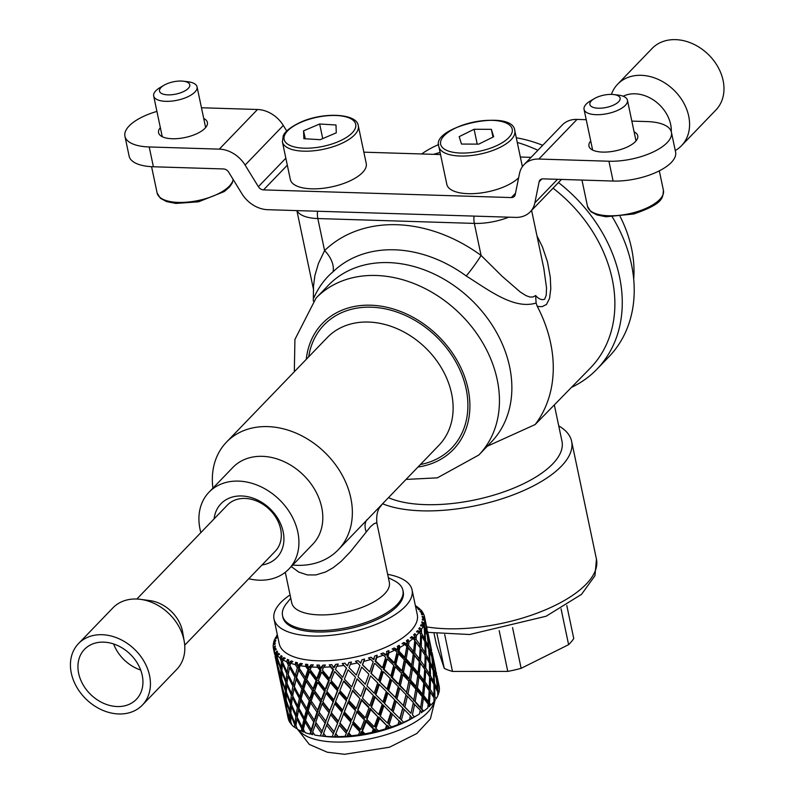 <?xml version="1.0" encoding="UTF-8"?>
<svg xmlns="http://www.w3.org/2000/svg" width="794" height="794" viewBox="0 0 794 794"><rect width="100%" height="100%" fill="white"/><g stroke="black" fill="none" stroke-linecap="round" stroke-linejoin="round"><path stroke-width="1.19" d="M419.431 609.663L419.649 608.77A77.187 31.363 -11.9 0 0 419.192 608.363L416.403 607.479A74.973 30.46 -11.9 0 0 415.639 606.894M422.835 613.008A280.044 276.004 -61.8 0 0 422.587 612.174A77.187 31.363 -11.9 0 0 420.552 609.653L418.736 609.683A74.973 30.46 -11.9 0 0 417.872 608.78L419.649 608.77M423.103 614.606L423.41 613.613A77.187 31.363 -11.9 0 0 423.172 613.147L420.502 612.055A74.973 30.46 -11.9 0 0 419.867 611.082L422.587 612.174M426.715 627.32L425.356 621.186A280.044 266.566 -78.1 0 0 424.641 617.474A77.187 31.363 -11.9 0 0 424.512 616.759A77.187 31.363 -11.9 0 0 423.867 614.625L421.693 614.586A74.973 30.46 -11.9 0 0 421.286 613.554L423.41 613.613M424.363 620.154L424.979 619.747L424.76 618.556L422.299 617.246A74.973 30.46 -11.9 0 0 422.12 616.174L422.358 617.285M426.447 633.354L427.003 633.096L425.405 622.288A278.019 158.74 155.5 0 0 424.77 620.183L422.309 620.025A74.973 30.46 -11.9 0 0 422.368 618.903A273.027 155.882 -24.5 0 1 422.706 620.054M423.162 626.129L424.026 625.622L423.917 624.412L421.723 622.903A74.973 30.46 -11.9 0 0 422.021 621.752L422.19 623.221M423.758 639.547L424.85 639.13L424.224 628.193A278.019 163.425 166.3 0 0 423.242 626.138L420.552 625.851A74.973 30.46 -11.9 0 0 421.088 624.66A273.027 160.487 -13.7 0 1 421.703 625.97M419.401 632.421L420.661 631.756L420.671 630.545L418.805 628.838A74.973 30.46 -11.9 0 0 419.569 627.637L419.609 629.573M418.736 645.81L420.324 645.314L420.641 634.346A278.019 161.043 177.2 0 0 419.321 632.302L416.493 631.845A74.973 30.46 -11.9 0 0 417.485 630.644A273.027 158.145 -2.8 0 1 418.448 632.163M414.756 640.679L415.719 641.979M413.346 638.733L415.014 637.949L415.113 636.738L413.634 634.863A74.973 30.46 -11.9 0 0 414.835 633.662L414.667 636.163M414.518 638.187L414.369 640.024M348.854 662.533A274.962 23.751 114.1 0 0 347.514 665.858L348.854 662.533A74.973 30.46 -11.9 0 0 351.494 662.047L350.313 664.38A280.044 24.187 -65.9 0 0 348.993 667.635L356.288 675.079L359.96 665.432A278.019 17.607 -137.1 0 0 357.419 662.94L355.454 661.253A74.973 30.46 -11.9 0 0 358.094 660.668A273.027 17.289 42.9 0 1 360.684 663.198L361.995 659.735A74.973 30.46 -11.9 0 0 364.585 659.06L362.382 664.876L369.716 671.853L373.21 661.829A278.019 53.406 -142 0 0 370.729 659.477L368.446 657.978A74.973 30.46 -11.9 0 0 370.977 657.224A273.027 52.444 38 0 1 373.488 659.625L374.718 656.023A74.973 30.46 -11.9 0 0 377.17 655.179L375.135 661.204L381.775 667.675L382.549 667.734L385.686 657.382A278.019 85.673 -147.9 0 0 383.353 655.139L380.792 653.859A74.973 30.46 -11.9 0 0 383.155 652.946A273.027 84.134 32.1 0 1 385.527 655.239L386.747 653.77L386.599 651.527A74.973 30.46 -11.9 0 0 388.842 650.544L387.075 656.747L387.958 656.44L394.39 662.861L397.01 652.241A278.019 113.363 -154.8 0 0 394.866 650.087L392.117 649.026A74.973 30.46 -11.9 0 0 394.221 647.983A273.027 111.329 25.2 0 1 396.395 650.187L397.605 649.73L397.883 648.539L397.268 646.385A74.973 30.46 -11.9 0 0 399.223 645.294L397.814 651.636L403.431 657.611L404.851 657.372L406.816 646.564A278.019 135.605 -163 0 0 404.9 644.47L402.042 643.626A74.973 30.46 -11.9 0 0 403.828 642.495A273.027 133.164 17 0 1 405.754 644.629L407.243 644.013L407.441 642.803L406.379 640.768A74.973 30.46 -11.9 0 0 407.977 639.607L407.004 646.048L411.917 651.874L413.585 651.467L414.776 640.53A278.019 151.664 -172.4 0 0 413.138 638.485L410.26 637.84A74.973 30.46 -11.9 0 0 411.669 636.649A273.027 148.944 7.6 0 1 413.098 638.475M387.075 656.747L393.278 662.94L394.39 662.861M342.254 663.566L346.392 668.072A278.019 20.575 -132.9 0 1 343.832 665.441L342.254 663.566A74.973 30.46 -11.9 0 0 344.904 663.179L346.462 665.035A77.187 31.363 -11.9 0 0 347.693 664.836M346.621 668.062L342.7 677.312L335.475 669.441A280.044 59.709 -60.8 0 1 336.765 666.325L338.313 664.062A74.973 30.46 -11.9 0 1 335.703 664.34A274.962 58.627 119.2 0 0 334.393 667.516L333.778 667.575L334.175 666.583L335.703 664.34M329.262 664.846L333.54 669.61L332.914 669.67A278.019 59.907 -129.4 0 1 330.413 666.881L329.262 664.846A74.973 30.46 -11.9 0 0 331.832 664.677L332.974 666.692A77.187 31.363 -11.9 0 0 334.175 666.583M333.54 669.61L330.145 678.096L329.391 678.473L322.404 670.156A280.044 91.489 -54.8 0 1 323.595 667.198L325.461 665.025A74.973 30.46 -11.9 0 1 322.979 665.094A274.962 89.821 125.2 0 0 321.769 668.101L320.766 668.181L321.143 667.238L322.979 665.094M316.905 665.064L320.984 670.096L319.982 670.176A278.019 99.131 -126.5 0 1 317.58 667.228L316.905 665.064A74.973 30.46 -11.9 0 0 319.307 665.104L320.002 667.248A77.187 31.363 -11.9 0 0 321.143 667.238M320.984 670.096L317.908 678.155L316.796 678.533L310.206 669.759A280.044 118.485 -47.6 0 1 311.258 666.96L313.362 664.915A74.973 30.46 -11.9 0 1 311.069 664.767A274.962 116.341 132.4 0 0 310.027 667.615L308.677 667.685L311.069 664.767M305.561 664.201L309.342 669.501L308.003 669.57A278.019 136.985 -124.1 0 1 305.769 666.464L305.561 664.201A74.973 30.46 -11.9 0 0 307.735 664.459L307.963 666.692A77.187 31.363 -11.9 0 0 309.005 666.791M309.342 669.501L306.752 677.123L305.303 677.481L299.269 668.27A280.044 139.853 -39.3 0 1 300.122 665.63L302.405 663.734A74.973 30.46 -11.9 0 1 300.38 663.367A274.962 137.312 140.7 0 0 299.546 666.067L297.889 666.087L299.01 667.843L297.035 675.059L295.299 675.347L289.959 665.729A280.044 154.899 -29.7 0 1 290.554 663.228L292.936 661.511A74.973 30.46 -11.9 0 1 291.249 660.945A274.962 152.091 150.3 0 0 290.763 663.079M299.01 667.843L297.353 667.863A278.019 172.248 -122.2 0 1 295.348 664.608L295.606 662.285A74.973 30.46 -11.9 0 0 297.472 662.752L297.234 665.054A77.187 31.363 -11.9 0 0 298.147 665.243L300.38 663.367M295.606 662.285L297.244 664.985M290.088 665.174L288.391 665.134L286.644 661.73L287.359 659.377A74.973 30.46 -11.9 0 0 288.331 659.814A74.973 30.46 -11.9 0 0 288.857 660.042L288.182 662.365A77.187 31.363 -11.9 0 0 288.927 662.653L291.249 660.945M287.359 659.377L288.43 661.511M289.423 663.466L290.157 664.886M289.87 667.417L290.138 666.047M282.863 659.943L281.552 659.844L281.632 659.089L283.964 657.581A74.973 30.46 -11.9 0 0 285.254 658.325L282.872 659.844A77.187 31.363 -11.9 0 0 286.644 661.73M283.964 657.581A274.962 160.18 160.8 0 0 283.756 659.288M282.644 661.541L281.384 661.442A278.019 230.597 -120.5 0 1 279.945 657.918L281.086 655.586A74.973 30.46 -11.9 0 0 282.178 656.41L281.076 658.722A77.187 31.363 -11.9 0 0 281.632 659.089M281.086 655.586L281.761 657.283M277.443 655.516L276.52 655.407L276.501 654.683L278.754 653.383A74.973 30.46 -11.9 0 0 279.617 654.286L277.314 655.596A77.187 31.363 -11.9 0 0 279.945 657.918M278.754 653.383A274.962 161.321 171.8 0 0 278.773 654.762M277.314 657.025L276.58 656.926A278.019 251.817 -121.8 0 1 275.468 653.293L276.987 651.011A74.973 30.46 -11.9 0 0 277.632 651.983L276.153 654.246A77.187 31.363 -11.9 0 0 276.501 654.683M276.987 651.011L277.384 652.36M274.496 650.385L273.702 649.571L275.796 648.48A74.973 30.46 -11.9 0 0 276.203 649.512L274.059 650.604A77.187 31.363 -11.9 0 0 275.468 653.293M275.796 648.48A274.962 155.485 -177.4 0 0 275.994 649.621M274.238 651.745L274.119 651.725A278.019 266.754 -127.2 0 1 273.91 650.743A278.019 266.754 -127.2 0 1 273.354 648.013L275.2 645.82A74.973 30.46 -11.9 0 0 275.369 646.902L273.573 649.075A77.187 31.363 -11.9 0 0 273.702 649.571M273.97 644.688L273.325 643.914L275.19 643.031A74.973 30.46 -11.9 0 0 275.121 644.152L273.215 645.036A77.187 31.363 -11.9 0 0 273.354 648.013M273.751 643.041A278.019 274.923 -148.1 0 1 273.662 642.237L275.766 640.163A74.973 30.46 -11.9 0 0 275.468 641.324L273.414 643.378A77.187 31.363 -11.9 0 0 273.325 643.914M275.895 638.614L275.379 637.9L276.937 637.215A74.973 30.46 -11.9 0 0 276.401 638.396L274.803 639.071A77.187 31.363 -11.9 0 0 273.662 642.237M296.112 722.332L296.341 722.887M296.261 726.49L296.222 726.986M303.328 726.937L302.474 731.105L301.273 731.165L301.789 728.713L303.328 726.937L302.921 726.153M311.705 729.081L310.722 734.013L309.978 734.043A278.019 59.282 -60.8 0 1 310.752 731.453L312.022 729.607M311.923 734.311A74.973 30.46 168.1 0 1 310.722 734.013M322.205 731.036L320.399 735.899A278.019 24.009 -65.9 0 1 321.401 733.15L322.364 731.254M326.145 736.425A274.962 228.067 59.5 0 0 326.185 736.485L323.634 736.227L322.91 735.244L322.85 736.177A74.973 30.46 168.1 0 1 321.917 736.078A74.973 30.46 168.1 0 1 320.677 735.919M334.423 736.832L335.614 733.845A273.027 13.587 109.8 0 1 334.423 736.832A74.973 30.46 168.1 0 1 332.021 736.782L332.22 736.663A278.019 13.835 -70.2 0 0 333.381 733.755L326.622 725.18L323.605 733.358A280.044 232.285 -120.5 0 0 325.887 736.405L328.478 736.643A74.973 30.46 168.1 0 1 326.185 736.485M326.622 725.18L327.475 723.572L333.996 731.85L333.381 733.755M335.614 733.845A274.962 201.547 59.1 0 0 338.085 736.812L335.773 736.683L335.008 735.75M346.948 736.405L347.603 736.127L348.248 733.249A273.027 52.106 106.2 0 1 346.948 736.405A74.973 30.46 168.1 0 1 344.378 736.574L345.043 736.316A278.019 53.059 -73.8 0 0 346.313 733.249L339.227 725.121L335.802 733.755A280.044 205.279 -120.9 0 0 338.234 736.643L340.576 736.753A74.973 30.46 168.1 0 1 338.085 736.812M339.227 725.121L335.802 733.755M339.713 723.523L346.551 731.363L346.313 733.249M348.248 733.249A274.962 170.353 57.8 0 0 350.819 736.068L348.814 736.018L348.01 735.135M360.01 734.907L361.091 734.47L361.359 731.602A273.027 90.734 103.2 0 1 360.01 734.907A74.973 30.46 168.1 0 1 357.369 735.284L358.461 734.877A278.019 92.392 -76.8 0 0 359.791 731.651L352.526 723.959L348.874 733.041A280.044 173.499 -122.2 0 0 351.395 735.77L353.419 735.79A74.973 30.46 168.1 0 1 350.819 736.068M352.526 723.959L348.874 733.041M352.635 722.391L359.642 729.815L359.791 731.651M361.359 731.602A274.962 135.476 55.9 0 0 363.97 734.261L362.322 734.271L361.508 733.438M373.2 732.396L374.659 731.78L375.076 730.698L374.53 728.942A273.027 128.231 100.6 0 1 373.2 732.396A74.973 30.46 168.1 0 1 370.57 732.971L372.049 732.376A278.019 130.573 -79.4 0 0 373.359 729.011L366.113 721.736L362.401 731.234A280.044 137.977 -124.1 0 0 364.952 733.815L366.61 733.775A74.973 30.46 168.1 0 1 363.97 734.261M366.113 721.736L365.836 720.227L362.243 729.398L362.401 731.234M365.836 720.227L372.823 727.254L373.359 729.011M374.53 728.942A274.962 98.039 53.5 0 0 377.11 731.453L375.076 730.698M379.542 718.51L378.877 717.101L386.609 725.408L379.542 718.51L375.939 728.396A280.044 99.855 -126.5 0 0 378.46 730.837L379.701 730.788A74.973 30.46 168.1 0 1 377.11 731.453M378.877 717.101L375.403 726.639L375.939 728.396M401.357 720.039L404.225 709.508L402.846 708.357L400.087 718.52L401.357 720.039A280.044 20.723 -132.9 0 0 403.63 722.252L403.957 722.272A74.973 30.46 168.1 0 1 401.714 723.255A274.962 20.346 47.1 0 1 399.382 720.972A273.027 195.076 97.2 0 1 398.27 724.674A74.973 30.46 168.1 0 1 395.908 725.587L397.983 724.575A278.019 198.639 -82.8 0 0 399.084 720.972L391.353 713.101L388.157 722.977L389.07 724.624A280.044 60.344 -129.4 0 0 391.492 726.947L392.286 726.907A74.973 30.46 168.1 0 1 389.834 727.751A274.962 59.242 50.6 0 1 387.343 725.359A273.027 163.385 98.6 0 1 386.092 728.942A74.973 30.46 168.1 0 1 383.552 729.706L385.368 728.912A278.019 166.373 -81.4 0 0 386.609 725.408M409.367 719.592A273.027 222.27 96.7 0 1 409.337 719.711A74.973 30.46 168.1 0 1 407.233 720.754L409.496 719.523A278.019 226.33 -83.3 0 0 410.409 715.821L404.225 709.508M414.339 717.022L414.488 716.903A280.044 17.736 -137.1 0 0 412.423 714.779L414.339 717.022A74.973 30.46 168.1 0 1 412.384 718.113L410.369 716.019M420.105 707.265L423.093 711.335A74.973 30.46 168.1 0 1 421.981 712.149M427.44 701.072L429.951 705.38A74.973 30.46 168.1 0 1 429.494 705.846M434.03 698.224L434.596 699.206M432.651 694.819L432.661 695.713M383.353 669.233L390.866 676.012L393.755 665.332L387.244 658.891L386.36 659.199L383.353 669.233L384.127 669.292L387.244 658.891M391.363 677.232A299.219 57.476 38 0 1 397.645 683.664L398.896 684.2A308.33 184.506 -81.4 0 0 401.496 673.302L395.223 666.821L394.112 666.9L391.363 677.232L392.375 677.54L395.223 666.821M394.737 664.429L400.722 670.662L402.062 670.811L395.859 664.35L398.439 653.69L397.228 654.147L394.737 664.429L395.859 664.35M406.597 648.589L404.751 659.05L410.081 665.104L411.689 665.084L413.267 654.018L408.076 647.973L406.597 648.589M404.265 661.571L402.101 672.131A299.219 92.203 32.1 0 1 407.808 678.334L409.347 678.711A308.33 220.285 -82.8 0 0 411.292 667.615L405.684 661.342L404.265 661.571M401.556 674.622L399.094 685.162L406.578 692.239L408.87 681.222L402.895 674.771L401.556 674.622M374.321 663.586L370.957 673.312L378.48 680.527L371.374 673.491L374.321 663.586M382.609 671.635L379.423 681.699A299.219 18.947 42.9 0 1 386.152 688.408L387.055 689.083A308.062 19.513 -137.1 0 0 380.088 682.125L383.393 671.704L382.609 671.635M390.688 679.674L387.71 689.966L395.382 697.44L388.613 690.641L391.7 679.972L390.688 679.674M408.295 684.14A299.219 213.785 97.2 0 1 406.488 692.944L413.843 700.06L415.808 689.043A308.33 95.002 -147.9 0 0 410.18 682.681L408.652 682.304M413.595 699.911L418.775 706.402L420.641 707.603L422.259 696.695L417.039 690.482L415.649 689.996M405.942 695.435L403.481 705.886L411.004 713.33L404.851 707.037L407.411 696.199L405.942 695.435M395.075 700.487L392.087 710.69L393.129 711.98L396.216 701.4L395.075 700.487M386.986 692.368A299.219 140.528 100.6 0 1 383.81 702.511L384.604 703.553A308.062 144.687 -79.4 0 0 387.889 693.043L386.986 692.368M383.036 704.874L390.797 712.823L383.036 704.874L379.701 714.769L380.366 716.178L383.83 705.926M395.749 698.045L403.382 705.548L406.012 694.72A308.33 59.222 -142 0 0 399.729 688.16L398.489 687.624A299.219 179.057 98.6 0 1 395.749 698.045L396.891 698.968A308.062 184.347 -81.4 0 0 399.729 688.16M424.691 669.461L425.425 670.612M423.817 666.642L423.778 667.853M428.323 674.116A299.219 284.818 101.9 0 1 428.333 674.741M429.604 677.659L429.891 678.165M370.55 675.823L366.957 685.897L370.55 675.823L377.696 682.89A308.33 102.466 -76.8 0 1 374.222 693.202A308.062 22.798 -132.9 0 1 366.957 685.897M362.461 698.154L365.845 687.644L373.418 695.514L366.123 688.18L362.461 698.154L369.806 705.648L373.418 695.514M374.52 696.368A299.219 99.439 103.2 0 1 371.056 706.174L371.473 707.325A308.062 102.376 -76.8 0 0 375.056 697.162A308.33 22.818 -132.9 0 0 382.212 704.318L381.428 703.266A299.477 22.163 47.1 0 1 374.52 696.368L375.056 697.162M379.314 684.497L378.659 684.061L375.314 694.045L375.85 694.839L379.314 684.497L386.321 691.475L382.996 701.956L375.85 694.839M370.232 708.456L366.689 717.984L366.977 719.493L370.639 709.608L370.232 708.456L377.884 716.863L370.639 709.608M361.469 699.504A299.219 57.108 106.2 0 1 357.905 708.923L357.925 710.154A308.062 58.796 -73.8 0 0 361.627 700.387A308.33 66.438 -129.4 0 0 368.972 707.92L368.565 706.769A299.477 64.532 50.6 0 1 361.469 699.504L361.627 700.387M348.874 700.477L352.675 690.304L359.95 698.66L352.566 690.919L348.874 700.477L356.248 708.387L359.95 698.66M353.409 688.726L357.102 678.771L364.456 686.492L357.121 679.049L353.409 688.726A308.062 66.378 -129.4 0 0 360.794 696.427A308.33 58.845 -73.8 0 0 364.456 686.492M361.667 667.099L357.975 676.806L361.667 667.099L368.892 674.185L365.29 684.22L357.975 676.806M357.062 711.116L353.38 721.815L357.062 711.116L364.138 718.501L364.426 719.999L357.082 712.347M348.278 701.668A299.219 14.897 109.8 0 1 344.765 710.67L344.398 711.96A308.062 15.334 -70.2 0 0 348.04 702.621A308.33 109.939 -126.5 0 0 355.404 710.57L355.384 709.33A299.477 106.783 53.5 0 1 348.278 701.668L348.04 702.621M339.068 692.626L339.564 691.951L346.611 699.832L346.373 700.794L339.068 692.626L335.525 701.737L342.74 710.084L346.373 700.794M343.534 681.272L343.901 680.934L350.998 688.527L350.888 689.142L343.534 681.272L339.882 690.532A308.062 109.84 -126.5 0 0 347.206 698.651A308.33 15.344 -70.2 0 0 350.888 689.142M348.109 669.838L355.404 677.044L348.109 669.838L344.388 679.128L351.732 686.959L355.424 677.322M343.951 712.764L340.031 723.076L343.951 712.764L350.958 720.565L350.849 722.133L343.584 714.054M334.731 703.782L335.356 702.789A299.477 147.555 55.9 0 0 342.293 710.888L341.926 712.168A308.33 151.912 -124.1 0 1 334.731 703.782A308.062 26.609 -65.9 0 0 331.326 712.665L338.393 721.16L341.926 712.168M326.056 693.231L326.93 692.547L333.738 700.864L329.738 710.699L322.84 701.896L326.056 693.231L333.113 701.846L329.738 710.699M330.225 682.433L330.979 682.066L337.907 690.075A299.477 25.865 114.1 0 0 334.522 698.829L333.897 699.812A308.062 151.783 -124.1 0 1 326.81 691.237L330.225 682.433L337.41 690.74A308.33 26.629 -65.9 0 0 333.897 699.812M334.611 671.535L342.214 679.118L338.224 688.656L331.038 680.398L334.611 671.535L341.847 679.456L338.224 688.656M331.316 713.359L338.075 721.587L337.589 723.185L330.572 714.66L331.316 713.359M322.136 703.831L323.118 702.849A299.477 185.538 57.8 0 0 329.728 711.374L325.788 721.21L319.138 712.268A308.062 65.684 -60.8 0 1 322.136 703.831A308.33 191.026 -122.2 0 0 328.994 712.675L329.728 711.374M313.967 692.735L311.228 700.943L317.65 710.193L320.597 701.807L313.967 692.735L315.188 692.06L321.58 700.814L318.731 708.913L317.65 710.193A299.477 219.521 59.1 0 0 318.096 710.789L315.486 718.59L314.305 720.158L308.211 710.779A308.062 100.64 -54.8 0 1 310.643 702.779A308.33 226.002 -120.9 0 0 317.005 712.069L318.096 710.789M317.63 682.493L318.741 682.115L325.342 690.572A299.477 63.857 119.2 0 0 322.285 698.879L321.302 699.871A308.062 190.858 -122.2 0 1 314.623 690.84L317.63 682.493L324.478 691.256A308.33 65.743 -60.8 0 0 321.302 699.871M321.6 672.151L322.602 672.071L329.341 680.14L326.096 688.587L325.222 689.271L318.354 680.557L321.6 672.151L328.597 680.518L325.222 689.271M319.575 712.873L325.927 721.538L322.076 731.284L315.744 722.292L318.483 714.163L319.575 712.873M309.928 698.73L310.553 699.693L308.251 707.355L306.851 708.605L301.075 698.919L303.179 691.137L309.233 700.645L306.851 708.605M306.137 681.441L307.586 681.093L313.709 689.976A299.477 97.831 125.2 0 0 311.119 697.857L309.809 698.819A308.062 225.814 -120.9 0 1 303.695 689.351L306.137 681.441L312.489 690.651A308.33 100.719 -54.8 0 0 309.809 698.819M309.511 671.645L310.861 671.575L317.193 680.091L314.345 688.1L313.134 688.765L306.742 679.604L309.511 671.645L316.081 680.468L313.134 688.765M314.533 719.86L312.558 727.84L311.288 729.686L305.581 720.257L307.695 712.565L308.747 711.632M307.228 708.268A299.477 248.403 59.5 0 0 307.754 709.141L305.769 716.525L304.291 718.034L298.901 708.228A308.062 130.345 -47.6 0 1 300.638 700.655A308.33 255.737 -120.5 0 0 306.355 710.382L307.754 709.141M302.603 687.068L303.368 688.329A299.477 126.712 132.4 0 0 301.402 695.792L299.804 696.695A308.062 255.519 -120.5 0 1 294.385 686.8L296.132 679.317L301.839 688.954A308.33 130.454 -47.6 0 0 299.804 696.695M298.723 670.047L300.38 670.027L306.156 678.959L303.874 686.542L302.335 687.177L296.589 677.58L298.723 670.047L304.717 679.307L302.335 687.177M428.184 687.654L428.145 688.755L431.42 693.857M423.133 680.279A299.219 267.528 97.6 0 1 423.053 681.441L427.202 687.356L429.316 688.001L425.008 681.867A308.062 275.429 -82.4 0 0 425.653 670.622A308.33 150.384 -163 0 1 429.614 676.825L429.316 688.001M417.565 672.746L417.416 674.017L422.011 680.031L423.976 680.458L419.212 674.225L420.294 663L424.711 669.213L423.976 680.458M418.775 659.099L418.666 660.628A299.219 145.947 17 0 1 421.425 664.538M420.165 648.46L420.77 649.403M419.47 645.582L419.421 646.782M421.892 693.857L421.793 694.74L426.328 700.516L428.413 701.549L423.718 695.564L424.81 684.428L423.649 684.17M415.828 686.383A299.219 243.589 96.7 0 1 415.689 687.346L420.661 693.331L422.577 694.154L417.426 687.951A308.062 250.795 -83.3 0 0 418.924 676.766A308.33 125.72 -154.8 0 1 423.758 683.009L422.577 694.154M409.307 678.701L409.108 679.793L414.468 685.917L416.205 686.512L410.647 680.17L412.523 669.054L417.773 675.347L416.205 686.512M411.52 665.094L411.302 666.533A299.219 122.008 25.2 0 1 416.294 672.597L418.081 672.806A308.062 125.611 -154.8 0 0 412.91 666.523L414.418 655.427L419.242 661.591A308.33 251.003 -83.3 0 1 418.081 672.806M413.257 651.546L413.059 653.283L417.624 659.219L419.46 659.03L414.726 652.876L415.848 641.919L420.205 647.884L419.46 659.03M292.609 693.112L293.006 693.976M292.936 696.378L292.807 697.36M297.075 714.084L297.522 715.305M297.244 717.31L297.045 718.769M288.103 672.121L288.48 672.935M288.589 675.337L288.48 676.131M295.745 675.277L296.599 676.796L294.991 683.981L293.194 684.537L294.872 677.084L289.582 667.407L288.202 674.533L293.194 684.537M294.137 688.467L294.425 686.879M293.959 684.299L294.614 685.579M300.35 696.388L300.986 697.529L299.378 704.794L297.71 705.965L299.378 698.422L294.028 688.497L292.688 695.872L297.71 705.965M299.04 706.481L297.373 707.643L296.093 714.908L297.8 713.478L299.04 706.481L298.494 705.409M304.876 717.439L305.333 718.242L303.685 725.269L302.147 727.046L303.864 719.761L305.333 718.242M518.621 177.796A38.787 15.761 168.1 0 1 478.097 193.299A38.787 15.761 168.1 0 1 446.972 184.933A38.787 15.761 168.1 0 1 446.824 184.337L438.884 146.682A38.787 15.761 168.1 0 0 439.042 147.277A38.787 15.761 168.1 0 0 480.836 153.947A38.787 15.761 168.1 0 0 514.8 130.682C512.924 107.984 430.08 126.564 438.884 146.682M478.752 144.121L493.679 136.747L491.347 129.333L474.097 129.273L459.17 136.647L461.503 144.061L478.752 144.121M477.224 144.111L474.097 129.273M492.985 137.084L491.347 129.333M203.721 118.475A24.942 10.133 168.1 0 1 207.393 122.445A24.942 10.133 168.1 0 1 196.843 133.68A24.942 10.133 168.1 0 1 172.248 138.742A24.942 10.133 168.1 0 1 158.592 132.737A24.942 10.133 168.1 0 1 160.338 127.616M634.098 131.834A24.942 10.133 168.1 0 1 637.761 135.804A24.942 10.133 168.1 0 1 627.21 147.039A24.942 10.133 168.1 0 1 602.616 152.091A24.942 10.133 168.1 0 1 588.959 146.086A24.942 10.133 168.1 0 1 590.716 140.975M153.391 166.77A44.335 18.014 168.1 0 1 129.114 156.1L124.936 136.28A44.335 18.014 -11.9 0 0 149.212 146.959L153.391 166.77L223.491 168.953A5.538 4.347 -136.1 0 1 228.652 172.139L241.922 193.756A27.711 21.716 43.9 0 0 267.707 209.695L515.495 217.387A27.711 21.716 43.9 0 0 530.233 211.839L561.467 179.434M156.924 111.418A44.335 18.014 -11.9 0 0 124.936 136.28M613.107 181.042L608.929 161.222A44.335 18.014 -11.9 0 0 652.658 152.23A44.335 18.014 -11.9 0 0 671.416 132.261L675.595 152.081A44.335 18.014 168.1 0 1 656.827 172.05A44.335 18.014 168.1 0 1 613.107 181.042L543.007 178.858A5.538 4.347 -136.1 0 0 540.069 179.97A5.538 4.347 -136.1 0 0 539.136 181.776L534.858 202.847A27.711 21.716 43.9 0 1 530.233 211.839M671.416 132.261A44.335 18.014 -11.9 0 0 647.14 121.581L631.835 121.105M608.929 161.222L538.838 159.048A27.711 21.716 -136.1 0 0 524.1 164.586A27.711 21.716 -136.1 0 0 519.475 173.588L515.197 194.659A5.538 4.347 43.9 0 1 514.264 196.455A5.538 4.347 43.9 0 1 511.326 197.567L263.529 189.885A5.538 4.347 43.9 0 1 258.378 186.689L245.098 165.073A27.711 21.716 -136.1 0 0 219.313 149.133L149.212 146.959M586.23 119.695L577.039 119.408A27.711 21.716 -136.1 0 0 562.311 124.956L524.1 164.586M531.077 157.361L520.358 157.023M440.541 154.552L363.851 152.17M286.733 131.02L283.299 125.442A27.711 21.716 -136.1 0 0 257.514 109.493L201.458 107.756M366.233 163.475A38.787 15.761 168.1 0 1 347.802 181.856A38.787 15.761 168.1 0 1 290.326 179.474L282.386 141.818A38.787 15.761 168.1 0 0 339.862 144.2A38.787 15.761 168.1 0 0 358.302 125.819L366.233 163.475M382.599 503.753A106.396 43.233 -11.9 0 0 481.184 504.508A106.396 43.233 -11.9 0 0 571.62 441.315A106.396 43.233 -11.9 0 0 558.728 425.862M499.188 630.625L507.783 671.406L452.471 671.426A73.147 29.725 168.1 0 1 444.263 668.359L436.432 644.728L434.05 633.433M566.787 605.455L573.754 638.535A73.147 29.725 168.1 0 1 568.613 644.678L521.132 668.33A73.147 29.725 168.1 0 1 507.783 671.406M521.132 668.33L512.557 627.617M452.471 671.426L444.7 634.555M436.988 633.82L444.263 668.359M561.06 608.849L568.613 644.678M671.287 131.754A33.249 26.063 -136.1 0 0 650.385 98.148A33.249 26.063 -136.1 0 0 623.161 96.233M675.267 150.542A44.335 34.747 -136.1 0 0 681.5 145.709A44.335 34.747 -136.1 0 0 661.68 81.107A44.335 34.747 -136.1 0 0 617.663 84.184A44.335 34.747 -136.1 0 0 611.41 94.397M681.5 145.709L715.89 110.029A44.335 34.747 -136.1 0 0 696.07 45.427A44.335 34.747 -136.1 0 0 652.053 48.503L617.663 84.184M184.714 645.185L275.25 551.244A33.249 26.063 -136.1 0 0 280.649 529.082A33.249 26.063 -136.1 0 0 257.812 501.51A33.249 26.063 -136.1 0 0 227.372 505.093L136.836 599.033M78.517 643.567L112.897 607.886A44.335 34.747 43.9 0 1 140.548 599.351L149.887 600.601A33.249 26.063 43.9 0 1 182.67 632.193L184.248 641.483A44.335 34.747 43.9 0 1 184.655 644.51A44.335 34.747 43.9 0 1 176.744 669.421L142.354 705.102A44.335 34.747 43.9 0 1 99.488 708.784A44.335 34.747 43.9 0 1 70.597 668.479A44.335 34.747 43.9 0 1 78.517 643.567A44.335 34.747 43.9 0 1 121.373 639.885A44.335 34.747 43.9 0 1 150.265 680.19A44.335 34.747 43.9 0 1 142.354 705.102M140.548 599.351A44.335 34.747 43.9 0 1 184.248 641.483M140.687 670.037A36.018 28.237 43.9 0 1 113.611 643.944M78.07 669.58A36.018 28.237 43.9 0 1 84.501 649.343A36.018 28.237 43.9 0 1 119.328 646.346A36.018 28.237 43.9 0 1 142.801 679.088A36.018 28.237 43.9 0 1 136.37 699.335A36.018 28.237 43.9 0 1 101.543 702.333A36.018 28.237 43.9 0 1 78.07 669.58M200.862 532.595A55.411 43.442 43.9 0 1 200.019 529.132A55.411 43.442 43.9 0 1 209.02 492.191A55.411 43.442 43.9 0 1 259.757 486.216A55.411 43.442 43.9 0 1 297.829 532.169A55.411 43.442 43.9 0 1 288.817 569.1A55.411 43.442 43.9 0 1 248.74 578.747M214.112 518.849A38.787 30.41 43.9 0 1 247.093 496.568A38.787 30.41 43.9 0 1 283.16 531.712A38.787 30.41 43.9 0 1 261.99 565M558.46 182.551A138.543 108.599 43.9 0 1 619.509 276.788A138.543 108.599 43.9 0 1 596.999 369.141L608.938 356.754A138.543 108.599 -136.1 0 0 612.333 217.01M537.895 150.274A138.543 108.599 -136.1 0 0 517.281 142.434M438.715 144.538A138.543 108.599 -136.1 0 0 421.674 153.967M388.464 497.659A96.977 39.402 -11.9 0 0 552.674 463.934A96.977 39.402 -11.9 0 0 561.983 441.275L554.411 405.347M313.302 301.095L313.511 286.217L314.871 275.568L318.444 263.459L324.587 250.596A139.923 109.681 43.9 0 1 481.085 255.45L502.016 276.183L520.348 292.073L525.975 295.606L529.816 297.016L533.072 296.996L535.632 295.547C538.789 299.11 541.806 300.331 544.684 299.199L546.252 295.09L546.51 287.726L543.811 268.362M536.952 235.808L542.441 246.894L547.473 261.871L550.282 277.225L550.788 288.698L549.537 298.405L546.471 304.479L542.193 306.623L539.126 306.583L537.201 306.216L536.109 303.02C514.055 309.858 488.955 290.197 466.217 275.975A119.11 93.374 -136.1 0 0 332.994 271.836A22.163 13.756 45.9 0 0 324.587 250.596L317.828 218.548A38.787 15.761 168.1 0 1 297.055 210.608M332.994 271.836C317.203 284.867 312.102 303.596 314.285 296.132M466.217 275.975A22.163 2.342 126.2 0 0 481.085 255.45L474.326 223.402A11.086 5.201 -88.2 0 1 474.078 216.107M536.109 303.02L535.632 295.547M285.294 572.285L291.735 602.864A49.873 20.267 -11.9 0 0 331.555 614.437A49.873 20.267 -11.9 0 0 384.554 593.942A49.873 20.267 -11.9 0 0 389.338 582.3L376.942 523.474L376.247 522.909L374.083 523.663L370.401 526.809L350.422 551.751L341.112 561.408L333.282 567.631L325.709 571.948L315.813 574.945L307.437 574.945L298.713 572.057L291.279 566.559M338.214 549.805L438.973 445.255A77.584 60.82 -136.1 0 0 451.578 393.546A77.584 60.82 -136.1 0 0 398.28 329.212A77.584 60.82 -136.1 0 0 327.247 337.579L226.488 442.129A77.584 60.82 43.9 0 1 297.512 433.762A77.584 60.82 43.9 0 1 350.819 498.086A77.584 60.82 43.9 0 1 338.214 549.805A77.584 60.82 43.9 0 1 296.966 565.328A77.584 60.82 43.9 0 1 292.718 565.07M212.911 488.151A77.584 60.82 43.9 0 1 226.488 442.129M388.355 577.645L394.35 580.751A61.515 24.991 168.1 0 1 402.915 590.299A61.515 24.991 168.1 0 1 397.02 604.671A61.515 24.991 168.1 0 1 331.654 629.94A61.515 24.991 168.1 0 1 282.545 615.668A61.515 24.991 168.1 0 1 286.525 603.47L290.753 598.21M553.031 188.178A132.995 104.252 -136.1 0 1 612.234 279.121A132.995 104.252 -136.1 0 1 590.617 367.771L535.136 424.562A132.995 104.252 -136.1 0 0 550.629 343.038A132.995 104.252 -136.1 0 0 537.201 306.216M491.248 442.119A113.046 88.62 -136.1 0 0 509.619 366.768A113.046 88.62 -136.1 0 0 431.956 273.027A113.046 88.62 -136.1 0 0 328.458 285.215L316.042 298.097A113.046 88.62 43.9 0 1 419.54 285.909A113.046 88.62 43.9 0 1 497.203 379.651A113.046 88.62 43.9 0 1 478.832 455.002L491.248 442.119M487.308 446.218L535.136 424.562M596.999 369.141A138.543 108.599 43.9 0 1 571.908 387.184M433.673 154.334A138.543 108.599 43.9 0 1 440.104 152.448M282.545 615.668L282.853 617.156A61.515 24.991 -11.9 0 0 348.199 628.927A61.515 24.991 -11.9 0 0 403.233 591.788L402.915 590.299M209.02 492.191L232.9 467.418A55.411 43.442 43.9 0 1 283.627 461.443A55.411 43.442 43.9 0 1 321.709 507.386A55.411 43.442 43.9 0 1 312.697 544.327L288.817 569.1M516.299 137.789A121.919 95.568 43.9 0 1 542.689 145.312M620.154 216.544A121.919 95.568 43.9 0 1 633.691 279.19M435.708 669.977L434.318 663.715A308.062 306.256 1.7 0 0 432.859 656.35A308.062 306.256 1.7 0 0 432.432 654.375M431.202 648.589A308.062 181.082 166.3 0 0 430.805 646.604A308.062 181.082 166.3 0 0 429.802 642.286L427.926 632.987M283.627 696.745L287.239 713.866L283.706 696.715M283.657 696.894L283.081 694.254A308.33 306.176 141.8 0 1 282.843 693.122A308.33 306.176 141.8 0 1 282.436 691.147M286.316 701.886L289.909 712.426L289.929 719.007L286.763 708.516L286.723 701.697M285.552 699.454L286.078 706.055L283.359 695.266A308.062 179.464 -19.2 0 1 282.416 688.676A308.33 304.896 -148.1 0 0 285.552 699.454L286.247 699.127M282.793 692.785L279.111 675.317L282.952 692.725M279.141 675.476A308.33 180.893 -8.2 0 1 278.704 673.501A308.33 180.893 -8.2 0 1 278.565 672.826L277.92 669.719M291.348 706.332L295.844 716.535L294.951 723.443L290.852 713.26L291.348 706.332L292.033 705.935M290.366 703.96L289.949 710.868L286.277 700.348A308.062 170.402 -29.7 0 1 286.297 693.49A308.33 295.825 -127.2 0 0 290.366 703.96L291.676 703.226M285.483 697.926L282.257 687.167L281.801 680.458L285.423 691.098L285.483 697.926L286.237 697.579M278.843 673.838L277.92 667.337L281.036 678.026A308.33 179.613 -19.2 0 0 281.582 684.716A308.062 304.638 -148.1 0 1 278.843 673.838M275.081 656.271L278.277 671.357L275.081 656.291M290.515 702.362L286.346 691.911L286.833 684.894L291.358 695.207L290.515 702.362L291.874 701.588M281.761 678.92L281.791 672.141L285.85 682.542A308.33 170.541 -29.7 0 0 285.463 689.529A308.062 295.576 -127.2 0 1 281.761 678.92M277.761 665.838L277.354 659.367L280.917 669.749L280.967 676.498L277.761 665.838M311.288 729.686L313.709 721.984L307.695 712.565M304.291 718.034L306.355 710.382M281.86 670.583L282.386 663.814L286.842 673.858L285.999 680.934L281.86 670.583M322.076 731.284L325.074 723.136L318.483 714.163M314.305 720.158L317.005 712.069M337.589 723.185L334.175 731.78L327.346 723.235L330.572 714.66M325.788 721.21L328.994 712.675M350.849 722.133L347.177 731.175L340.031 723.076M364.426 719.999L360.675 729.468L353.38 721.815M355.404 710.57L351.692 719.999L344.398 711.96M377.884 716.863L374.242 726.738L366.977 719.493M368.972 707.92L365.28 717.766L357.925 710.154M382.212 704.318L378.708 714.54L371.473 707.325M434.765 666.226L436.502 677.213L438.377 683.346L434.606 666.226M429.127 640.927L427.5 634.525L425.812 623.717L427.152 629.295M429.415 640.827L427.519 631.002M431.509 654.435A308.062 178.442 177.2 0 0 429.078 648.132L427.847 637.056L429.852 643.339A308.33 303.874 -61.8 0 1 431.509 654.435L430.894 654.524M425.564 640.53L424.859 629.592L427.321 635.637L428.472 646.703L425.564 640.53L424.522 640.937M425.941 654.246L425.683 643.09L428.671 649.254A308.33 293.482 -78.1 0 1 429.346 660.469A308.062 168.06 -172.4 0 0 425.941 654.246L424.552 654.504M425.118 652.837L421.267 646.713L421.505 635.726L424.939 641.691L425.118 652.837L423.668 653.105M424.82 666.652A308.062 150.255 -163 0 0 420.492 660.439L421.157 649.284L425.098 655.397A308.33 275.667 -82.4 0 1 424.82 666.652L422.914 666.623M430.467 678.235L433.931 684.368L434.07 695.355L430.259 689.4L430.467 678.235L429.604 678.136M430.457 675.674A308.062 293.234 -78.1 0 0 430.179 664.429A308.33 168.199 -172.4 0 1 433.187 670.672L433.842 681.808L430.457 675.674L428.79 675.476M432.988 668.131L431.827 656.966L429.306 650.673L430.06 661.878L432.988 668.131L431.996 668.101M433.822 672.101L436.323 678.314L437.425 689.222L434.566 683.217L433.822 672.101L433.296 672.081M433.593 669.56A308.062 303.616 -61.8 0 0 432.343 658.405A308.33 178.59 177.2 0 1 434.368 664.767L436.005 675.783L433.593 669.56L432.67 669.531M432.025 652.39L433.931 662.256L431.996 655.874L430.249 644.788L431.638 650.574M425.753 668.062L425.951 656.807L429.445 663.02L429.633 674.265L425.753 668.062L423.907 668.032M428.413 701.549L429.197 690.562L424.81 684.428M382.549 667.734L375.671 661.035A280.044 53.446 -73.8 0 0 376.862 657.501L377.17 655.179M375.671 661.035L375.135 661.204M407.243 644.013L403.828 642.495M386.41 654.931L383.155 652.946M404.851 657.372L399.015 651.179A280.044 131.526 -79.4 0 0 399.858 647.467L399.223 645.294M399.015 651.179L397.814 651.636M397.605 649.73L394.221 647.983M387.958 656.44A280.044 93.067 -76.8 0 0 389 652.807L388.842 650.544M402.062 670.811L404.354 659.893L398.439 653.69M421.475 711.573L422.071 712.238A77.187 31.363 -11.9 0 1 421.277 712.774L421.475 711.573L420.115 710.69M414.488 716.903A77.187 31.363 -11.9 0 0 416.771 715.602A77.187 31.363 -11.9 0 0 419.53 713.915A278.019 248.572 -82.4 0 0 420.215 710.144L413.227 703.166M387.343 725.359L389.04 727.761L389.834 727.751M398.27 724.674L400.305 723.652L400.652 722.49L399.382 720.972M393.129 711.98L399.819 718.53L402.747 708.01L396.216 701.4M409.337 719.711L411.56 718.481L411.838 717.29M401.714 723.255L400.652 722.49M403.481 705.886L404.851 707.037M412.423 714.779L414.676 704.02M411.004 713.33L413.346 702.571L407.411 696.199M391.353 713.101L399.084 720.972M403.382 705.548L396.891 698.968M413.039 655.765L414.418 655.427M411.302 666.533L412.91 666.523M414.438 640.103L416.066 639.349A280.044 200.088 -82.8 0 0 416.364 635.547L414.835 633.662M414.577 642.505L415.848 641.919M413.059 653.283L414.726 652.876M417.426 687.951L415.689 687.346M423.718 695.564L421.793 694.74M423.093 711.335L423.708 711.087A77.187 31.363 -11.9 0 0 427.777 707.92A278.019 264.63 -78.1 0 0 428.174 704.119L423.41 698.115L422.14 697.569M411.054 669.064L412.523 669.054M409.108 679.793L410.647 680.17M418.666 660.628L420.492 660.439M424.641 670.602L425.653 670.622M425.008 681.867L423.053 681.441M424.85 639.13L421.505 633.155A280.044 227.987 -83.3 0 0 421.485 629.354L419.569 627.637M420.284 633.791L421.505 633.155M434.675 685.778L437.623 691.782A278.019 276.391 1.7 0 1 437.871 695.574A77.187 31.363 -11.9 0 1 436.114 698.789A280.044 114.187 -154.8 0 0 434.904 696.745L434.675 685.778L433.971 685.629M434.904 696.745L432.78 695.931M419.718 647.199L421.267 646.713M430.259 689.4L428.145 688.755M424.988 643.358L425.683 643.09M423.887 627.478L424.641 627.032A280.044 250.388 -82.4 0 0 424.274 623.26L422.021 621.752M424.343 629.89L424.859 629.592M433.842 681.808L432.363 681.5M434.566 683.217L433.147 682.919M437.425 689.222L436.243 688.884M419.103 663.119L420.294 663M425.088 656.966L425.951 656.807M429.633 674.265L427.906 674.066M428.264 648.341L429.078 648.132M426.993 634.763L427.5 634.525M436.502 677.213L435.876 677.133M437.335 677.619L439.151 686.195A77.187 31.363 -11.9 0 1 439.281 686.909A280.044 152.776 -172.4 0 0 438.754 684.785L436.918 675.644M431.45 655.953L431.996 655.874M420.661 631.756L417.485 630.644M428.79 650.802L429.306 650.673M420.612 636.192L421.505 635.726M418.388 608.115A280.044 278.406 1.7 0 0 418.16 607.529A77.187 31.363 -11.9 0 0 415.381 605.673M424.026 625.622L423.728 624.967L421.088 624.66M424.979 619.747L424.79 619.072L422.368 618.903M286.406 690.75L285.423 691.098M289.929 719.007L290.713 718.362M289.909 712.426L290.932 711.712M289.949 710.868L291.041 710.114M292.907 694.522L291.358 695.207M274.684 654.296L274.119 651.725M277.563 663.377L274.406 652.767A280.044 158.363 2.6 0 1 274.059 650.604M287.984 717.448A278.019 153.778 -29.7 0 1 287.636 715.88A278.019 153.778 -29.7 0 1 287.517 715.315L287.617 715.245M287.517 715.315L286.902 712.327M294.951 723.443L296.46 722.004M295.844 716.535L297.552 715.116M300.986 697.529L299.378 698.422M290.713 719.92L289.979 720.515A278.019 138.841 -39.3 0 0 290.098 722.739A77.187 31.363 -11.9 0 1 288.688 720.039A280.044 272.153 107.3 0 1 287.805 716.357L287.15 709.886M277.086 663.367L276.58 656.926M277.85 659.427L277.354 659.367M281.999 668.141L280.957 668.181L277.324 657.849A280.044 164.308 -8.2 0 1 277.314 655.596M289.979 720.515L286.912 710.025M276.411 636.719A278.019 276.084 141.8 0 1 276.401 636.143A77.187 31.363 -11.9 0 1 277.344 634.763M310.553 699.693L309.233 700.645M281.721 676.379L280.967 676.498M296.231 723.642L294.782 725.031A278.019 117.631 -47.6 0 0 294.574 727.354A77.187 31.363 -11.9 0 1 291.944 725.031A280.044 278.099 141.8 0 1 290.723 721.438L291.319 714.471M281.9 669.709L280.917 669.749M280.957 668.181L281.384 661.442M282.446 672.121L281.791 672.141M283.289 663.873L282.386 663.814M288.639 672.061L287.1 672.22L282.565 662.216A280.044 163.137 -19.2 0 1 282.872 659.844M294.782 725.031L290.793 714.828M281.741 677.927L281.036 678.026M286.495 689.172L285.463 689.529M286.872 693.291L286.297 693.49M313.709 721.984L314.9 720.406M321.58 700.814L320.597 701.807M287.299 680.647L285.999 680.934M301.273 731.165A77.187 31.363 -11.9 0 1 297.502 729.289A280.044 276.927 -148.1 0 1 295.964 725.805L296.926 718.868L297.69 718.233M288.341 673.709L286.842 673.858M287.1 672.22L288.391 665.134M290.495 663.496L288.748 663.447L288.927 662.653M293.204 692.854L291.597 693.559A308.062 279.022 -121.8 0 1 286.991 683.287L287.934 676.18L288.947 676.081M290.892 667.446L289.582 667.407M296.093 714.908L291.507 704.715A308.062 153.847 -39.3 0 1 292.43 697.529L293.304 697.142M303.864 719.761L298.544 709.925L297.194 717.22L302.147 727.046M301.789 728.713L296.926 718.868M273.831 650.266L273.573 649.075M287.11 682.264L285.85 682.542M287.617 684.726L286.833 684.894M325.074 723.136L325.927 721.538M333.738 700.864L333.113 701.846M298.544 709.925L299.457 709.29M309.978 734.043A77.187 31.363 -11.9 0 1 305.194 732.664A280.044 268.7 -127.2 0 1 303.358 729.319L305.134 721.994L306.047 721.061M296.599 676.796L294.872 677.084M295.299 675.347L297.353 667.863M297.234 665.054L297.889 666.087L298.147 665.243M297.472 679.088L296.132 679.317M310.752 731.453L305.134 721.994M276.52 655.407L276.153 654.246M294.624 685.679L292.857 686.224L287.934 676.18M291.597 693.559L292.857 686.224M295.11 688.17L294.028 688.497M297.373 707.643L292.43 697.529M301.73 700.05L300.638 700.655M320.399 735.899A77.187 31.363 -11.9 0 1 314.752 735.065A280.044 253.653 -121.8 0 1 312.677 731.86L316.111 722.828M306.156 678.959L304.717 679.307M305.303 677.481L308.003 669.57M321.401 733.15L315.139 724.128M281.552 659.844L281.076 658.722M303.368 688.329L301.839 688.954M304.479 690.601L303.179 691.137M311.873 701.886L310.643 702.779M317.193 680.091L316.081 680.468M316.796 678.533L319.982 670.176M288.748 663.447L288.182 662.365M313.709 689.976L312.489 690.651M329.341 680.14L328.597 680.518M329.391 678.473L332.914 669.67M325.342 690.572L324.478 691.256M342.7 677.312L346.392 668.072M308.677 667.685L307.963 666.692M337.907 690.075L337.41 690.74M362.382 664.876L362.54 664.806A280.044 13.945 -70.2 0 0 363.831 661.402L364.585 659.06M320.766 668.181L320.002 667.248M352.675 690.304L352.566 690.919M369.716 671.853L362.54 664.806M333.778 667.575L332.974 666.692M365.845 687.644L366.123 688.18M347.276 665.868L346.462 665.035M379.423 681.699L380.088 682.125M360.833 663.139L358.094 660.668M420.105 649.611L421.157 649.284M429.485 664.479L430.179 664.429M428.879 661.968L430.06 661.878M428.105 660.548L429.346 660.469M415.014 637.949L411.669 636.649M436.839 679.743L438.04 690.631A280.044 136.588 -163 0 1 438.903 692.696A77.187 31.363 -11.9 0 0 439.4 689.619A278.019 271.707 46 0 0 438.804 685.867L436.482 679.704M436.005 675.783L435.311 675.694M424.641 617.474L422.12 616.174M427.599 646.931L428.472 646.703M427.003 633.096L424.641 627.032M438.04 690.631L436.938 690.304M417.614 676.617L418.924 676.766M417.416 674.017L419.212 674.225M429.951 705.38L430.993 704.983A77.187 31.363 -11.9 0 0 433.951 701.737A278.019 274.009 -61.8 0 0 434.04 697.926L430.149 691.961L429.137 691.653M434.07 695.355L431.857 694.522M420.324 645.314L416.066 639.349M430.993 704.983A280.044 86.288 -147.9 0 0 429.465 702.938L430.149 691.961M429.465 702.938L427.38 701.906M429.246 705.519L429.137 706.729A77.187 31.363 -11.9 0 0 429.752 706.174L428.095 704.943M438.258 693.192L438.556 693.857A77.187 31.363 -11.9 0 1 438.357 694.403L437.712 693.033M288.073 717.826L288.341 719.007A77.187 31.363 -11.9 0 1 288.202 718.51L288.143 717.776M290.763 722.967L291.14 724.118A77.187 31.363 -11.9 0 1 290.783 723.681L291.13 722.659M295.785 727.413L296.261 728.525A77.187 31.363 -11.9 0 1 295.705 728.158L296.41 726.818M302.98 731.006L303.556 732.088A77.187 31.363 -11.9 0 1 302.812 731.8L303.774 730.093M312.121 733.646L312.776 734.678A77.187 31.363 -11.9 0 1 311.873 734.49L313.005 732.376M322.91 735.244L323.763 733.577M439.211 687.306L439.419 688.507A77.187 31.363 -11.9 0 0 439.4 687.991L439.032 687.276M434.904 699.325L434.894 700.546A77.187 31.363 -11.9 0 0 435.301 699.98L434.02 698.988M409.347 678.711A308.062 94.923 -147.9 0 0 403.441 672.28L405.684 661.342M402.101 672.131L403.441 672.28M413.585 651.467L408.483 645.423A280.044 167.584 -81.4 0 0 409.069 641.651L407.977 639.607M407.004 646.048L408.483 645.423M411.689 665.084L406.161 658.822L408.076 647.973M404.751 659.05L406.161 658.822M378.48 680.527L381.805 670.146L374.857 663.417M387.055 689.083A308.33 144.806 -79.4 0 0 390.182 678.443L383.393 671.704M387.71 689.966L388.613 690.641M413.843 700.06L407.957 693.708A308.062 220.107 -82.8 0 0 410.18 682.681M407.957 693.708L406.488 692.944M423.708 711.087A280.044 53.794 -142 0 0 421.892 709.022L423.41 698.115M421.892 709.022L420.026 707.811M420.641 707.603L415.153 701.499L417.039 690.482M415.153 701.499L413.485 700.516M384.604 703.553L391.551 710.422L394.697 699.871A308.33 19.522 -137.1 0 0 387.889 693.043M390.797 712.823L387.422 723.046L380.366 716.178M386.092 728.942L387.869 728.138L388.256 727.006M406.578 692.239L400.345 685.698L402.895 674.771M399.094 685.162L400.345 685.698M374.024 659.447L370.977 657.224M411.56 718.481A77.187 31.363 -11.9 0 0 412.513 717.975M396.931 649.045A77.187 31.363 -11.9 0 0 397.883 648.539M395.382 697.44L398.27 686.661L391.7 679.972M389.07 724.624L392.385 714.392M398.896 684.2A308.062 59.173 -142 0 0 392.375 677.54M390.866 676.012L384.127 669.292M403.63 722.252A77.187 31.363 -11.9 0 0 409.496 719.523M400.305 723.652A77.187 31.363 -11.9 0 0 401.387 723.205M387.869 728.138A77.187 31.363 -11.9 0 0 389.04 727.761M391.492 726.947A77.187 31.363 -11.9 0 0 397.983 724.575M416.364 635.547A77.187 31.363 -11.9 0 0 419.321 632.302M421.485 629.354A77.187 31.363 -11.9 0 0 423.242 626.138M420.264 631.101A77.187 31.363 -11.9 0 0 420.671 630.545M424.274 623.26A77.187 31.363 -11.9 0 0 424.77 620.183M424.79 619.072A77.187 31.363 -11.9 0 0 424.76 618.556M414.508 637.294A77.187 31.363 -11.9 0 0 415.113 636.738M360.029 662.345A77.187 31.363 -11.9 0 0 361.25 662.047M409.069 641.651A77.187 31.363 -11.9 0 0 413.138 638.485M350.313 664.38A77.187 31.363 -11.9 0 0 357.419 662.94M336.765 666.325A77.187 31.363 -11.9 0 0 343.832 665.441M323.595 667.198A77.187 31.363 -11.9 0 0 330.413 666.881M378.46 730.837A77.187 31.363 -11.9 0 0 385.368 728.912M363.831 661.402A77.187 31.363 -11.9 0 0 370.729 659.477M311.258 666.96A77.187 31.363 -11.9 0 0 317.58 667.228M364.952 733.815A77.187 31.363 -11.9 0 0 372.049 732.376M374.659 731.78A77.187 31.363 -11.9 0 0 375.88 731.482M300.122 665.63A77.187 31.363 -11.9 0 0 305.769 666.464M351.395 735.77A77.187 31.363 -11.9 0 0 358.461 734.877M361.091 734.47A77.187 31.363 -11.9 0 0 362.322 734.271M290.554 663.228A77.187 31.363 -11.9 0 0 295.348 664.608M338.234 736.643A77.187 31.363 -11.9 0 0 345.043 736.316M347.603 736.127A77.187 31.363 -11.9 0 0 348.814 736.018M325.887 736.405A77.187 31.363 -11.9 0 0 332.22 736.663M334.631 736.683A77.187 31.363 -11.9 0 0 335.773 736.683M322.592 736.137A77.187 31.363 -11.9 0 0 323.634 736.227M275.687 637.334A77.187 31.363 -11.9 0 0 275.379 637.9M423.728 624.967A77.187 31.363 -11.9 0 0 423.917 624.412M389 652.807A77.187 31.363 -11.9 0 0 394.866 650.087M385.676 654.216A77.187 31.363 -11.9 0 0 386.747 653.77M399.858 647.467A77.187 31.363 -11.9 0 0 404.9 644.47M373.24 658.692A77.187 31.363 -11.9 0 0 374.411 658.325M376.862 657.501A77.187 31.363 -11.9 0 0 383.353 655.139M406.647 643.339A77.187 31.363 -11.9 0 0 407.441 642.803M290.058 594.924A70.537 28.663 -11.9 0 0 274.019 619.012L279.24 643.785A70.537 28.663 -11.9 0 0 291.418 655.854A70.537 28.663 -11.9 0 0 371.82 652.579A70.537 28.663 -11.9 0 0 417.287 614.695L412.066 589.922A70.537 28.663 -11.9 0 0 399.888 577.863A70.537 28.663 -11.9 0 0 387.671 574.35M321.917 736.078L324.875 736.425A70.537 28.663 -11.9 0 0 412.91 717.875L416.771 715.602M274.019 619.012A70.537 28.663 -11.9 0 0 286.197 631.081A70.537 28.663 -11.9 0 0 366.6 627.806A70.537 28.663 -11.9 0 0 412.066 589.922M601.753 95.637A15.443 6.273 168.1 0 1 613.653 94.546A15.443 6.273 168.1 0 1 619.896 99.945A15.443 6.273 168.1 0 1 608.264 106.982A15.443 6.273 168.1 0 1 591.669 106.684A15.443 6.273 168.1 0 1 594.369 98.605A15.443 6.273 168.1 0 1 601.753 95.637M613.653 94.546L618.139 95.072A22.163 9.002 168.1 0 1 627.429 100.203A22.163 9.002 168.1 0 1 610.407 112.917A22.163 9.002 168.1 0 1 584.047 109.344A22.163 9.002 168.1 0 1 590.478 100.898L594.369 98.605M160.954 93.106A15.443 6.273 168.1 0 1 164.001 85.256A15.443 6.273 168.1 0 1 183.285 81.196A15.443 6.273 168.1 0 1 188.327 82.804A15.443 6.273 168.1 0 1 181.181 92.58A15.443 6.273 168.1 0 1 160.954 93.106M183.285 81.196L187.771 81.722A22.163 9.002 168.1 0 1 195.006 84.035A22.163 9.002 168.1 0 1 197.061 86.854A22.163 9.002 168.1 0 1 181.092 99.27A22.163 9.002 168.1 0 1 155.733 98.813A22.163 9.002 168.1 0 1 153.679 95.995A22.163 9.002 168.1 0 1 160.1 87.548L164.001 85.256M320.19 139.684L336.269 132.826L336.001 124.995L319.654 124.003L303.576 130.851L303.844 138.692L320.19 139.684M322.731 138.603L319.654 124.003M305.253 138.771L303.576 130.851M512.07 128.588A36.574 14.858 -11.9 0 0 471.964 122.465A36.574 14.858 -11.9 0 0 440.789 144.796A36.574 14.858 -11.9 0 0 480.886 150.929A36.574 14.858 -11.9 0 0 512.07 128.588M514.641 130.087A38.787 15.761 168.1 0 1 514.8 130.682L522.383 166.68M219.313 149.133L257.514 109.493M534.858 202.847L557.537 179.315M539.136 181.776L541.826 178.978M538.838 159.048L577.039 119.408M511.326 197.567L515.475 193.26M263.529 189.885L287.319 165.202M258.378 186.689L285.84 158.195M245.098 165.073L283.299 125.442M426.636 626.883A106.396 43.233 -11.9 0 0 506.036 622.436A106.396 43.233 -11.9 0 0 596.463 559.244L571.62 441.315M317.57 211.244A11.086 5.201 91.8 0 0 317.828 218.548L474.326 223.402A38.787 15.761 168.1 0 0 508.756 217.179M366.907 519.693A22.163 13.478 -137.4 0 0 366.173 531.722M418.001 467.021A90.883 71.242 -136.1 0 0 468.093 388.951A90.883 71.242 -136.1 0 0 383.333 306.563A90.883 71.242 -136.1 0 0 306.276 359.345M308.677 356.853A88.67 69.505 43.9 0 1 385.14 308.836A88.67 69.505 43.9 0 1 466.138 388.891A88.67 69.505 43.9 0 1 420.393 464.53M298.564 729.875A70.537 28.663 -11.9 0 0 308.548 737.11A70.537 28.663 -11.9 0 0 383.303 735.562A70.537 28.663 -11.9 0 0 434.407 700.923M663.437 190.421C662.563 197.24 664.906 203.304 633.751 213.993L606.05 216.772L596.889 214.926L590.825 211.67L587.52 206.42A38.787 15.761 -11.9 0 0 633.642 212.673A38.787 15.761 -11.9 0 0 663.437 190.421L659.308 170.839M233.208 179.553L232.185 183.136L229.635 186.898L224.186 191.602L198.56 201.795L175.901 203.433L166.591 201.607L160.388 198.262L157.143 193.061A38.787 15.761 -11.9 0 0 160.735 197.994A38.787 15.761 -11.9 0 0 202.371 199.552A38.787 15.761 -11.9 0 0 233.128 179.424M338.333 141.62A36.574 14.858 -11.9 0 0 350.769 118.703A36.574 14.858 -11.9 0 0 301.522 122.058A36.574 14.858 -11.9 0 0 289.076 144.984A36.574 14.858 -11.9 0 0 338.333 141.62M596.463 559.244L594.954 575.729L581.516 594.359L546.123 616.233L469.641 634.515L427.797 632.352M296.887 210.608L313.63 290.078M376.942 523.474C375.562 511.108 380.544 506.503 379.532 507.723L382.38 503.972M316.042 298.097L294.931 339.405L294.316 371.751M406.042 479.427L437.385 477.839L478.832 455.002M531.603 210.42L543.93 268.908M435.311 667.982L432.859 656.35M430.805 646.604L428.353 634.972M283.22 694.909L282.843 693.122M278.704 673.501L278.327 671.714M436.502 673.659L436.144 671.952M426.328 625.344L424.512 616.759M274.248 652.311L273.91 650.743M287.636 715.88L287.309 714.312M435.003 700.387L430.378 718.907L416.781 733.537L389.477 747.223L344.556 754.3L327.317 752.236L309.323 744.425L297.611 729.349M636.014 140.915L627.429 100.203M592.632 150.056L584.047 109.344M587.52 206.42L581.962 180.069M205.636 127.566L197.061 86.854M162.254 136.707L153.679 95.995M157.143 193.061L151.585 166.7M358.302 125.819C357.231 113.512 324.131 111.726 301.075 121.998C285.602 129.194 283.617 134.841 283.279 135.714L282.386 141.818"/></g></svg>
